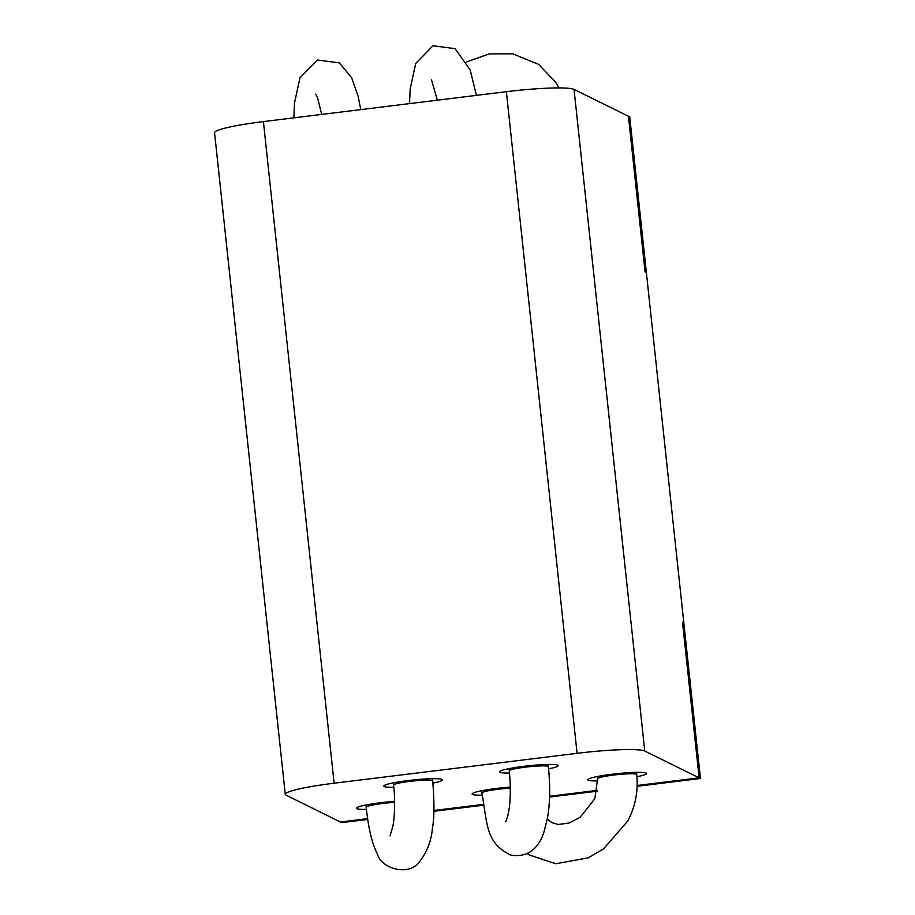 <?xml version="1.0" encoding="UTF-8"?>
<svg xmlns="http://www.w3.org/2000/svg" width="915" height="915" viewBox="0 0 915 915"><rect width="100%" height="100%" fill="white"/><g stroke="black" fill="none" stroke-linecap="round" stroke-linejoin="round"><path stroke-width="1.37" d="M263.406 121.592A59.006 5.936 173.9 0 0 214.556 132.709L285.263 794.334A59.006 5.936 -6.1 0 1 334.112 783.217L263.406 121.592L506.372 91.694L577.079 753.32A59.006 5.936 -6.1 0 1 644.755 751.043L699.14 777.853L682.499 622.177L683.814 622.818L700.444 778.493L637.137 786.282M700.444 778.493L699.14 777.853L637.16 785.47L699.14 777.853L682.499 622.177L683.814 622.818L646.379 272.556L645.064 271.904L628.433 116.228L645.064 271.904L646.379 272.556L629.737 116.88L574.048 89.418A59.006 5.936 173.9 0 0 506.372 91.694M367.75 819.44L341.775 822.631L340.46 821.99L367.636 818.639L340.46 821.99L286.086 795.181A59.006 5.936 -6.1 0 1 285.263 794.334M366.435 809.398A29.509 2.962 -6.1 0 1 356.415 808.242A29.509 2.962 -6.1 0 1 394.617 801.334M597.781 780.93A29.509 2.962 -6.1 0 1 587.819 779.774A29.509 2.962 -6.1 0 1 616.836 773.69A29.509 2.962 -6.1 0 1 646.493 773.495A29.509 2.962 -6.1 0 1 636.92 776.755M482.136 795.158A29.509 2.962 -6.1 0 1 472.117 794.014A29.509 2.962 -6.1 0 1 510.318 787.094M433.882 810.484L483.337 804.399L433.882 810.484M549.583 796.256L597.243 790.388L549.583 796.256M577.079 753.32L334.112 783.217M509.506 773.026A29.509 2.962 -6.1 0 1 499.51 771.871A29.509 2.962 -6.1 0 1 528.527 765.786A29.509 2.962 -6.1 0 1 558.184 765.603A29.509 2.962 -6.1 0 1 548.623 768.852M393.805 787.266A29.509 2.962 -6.1 0 1 383.808 786.111A29.509 2.962 -6.1 0 1 412.825 780.026A29.509 2.962 -6.1 0 1 442.483 779.843A29.509 2.962 -6.1 0 1 432.921 783.08M597.083 791.212L549.56 797.057M483.452 805.2L433.859 811.296M365.966 805.006L366.194 807.202A19.672 1.979 -6.1 0 1 368.219 806.081A19.672 1.979 -6.1 0 1 394.628 802.398M393.347 782.863L393.587 785.059A19.672 1.979 -6.1 0 1 412.928 781.01A19.672 1.979 -6.1 0 1 432.704 780.884L432.463 778.688M547.296 818.925L551.791 822.619L558.241 824.484L569.084 823.043L580.179 817.267L594.853 798.646L597.598 778.722A19.672 1.979 -6.1 0 1 615.44 774.833A19.672 1.979 -6.1 0 1 636.44 774.262A19.672 1.979 -6.1 0 1 636.714 774.548C638.395 790.892 635.422 806.367 627.793 820.972L603.385 849.029L588.093 857.847L555.817 863.76L529.282 854.976L527.212 853.546M574.048 89.418L644.755 751.043M505.755 821.613C507.31 818.365 512.446 804.765 509.289 770.83A19.672 1.979 -6.1 0 1 527.097 766.942A19.672 1.979 -6.1 0 1 548.131 766.358A19.672 1.979 -6.1 0 1 548.405 766.644L548.165 764.448M481.656 790.766L481.896 792.962A19.672 1.979 -6.1 0 1 510.33 788.158M293.887 117.841L294.458 103.178L300.006 77.752L317.288 59.99L339.351 62.906L351.6 77.603L358.211 96.555L360.75 109.617M315.789 94.119L317.642 98.019L321.68 114.421M366.194 807.202C368.425 828.601 372.199 844.259 377.506 854.164C380.8 868.106 408.136 876.73 419.07 862.296C426.962 852.368 431.411 840.919 432.44 827.938C434.351 817.838 434.431 802.158 432.704 780.884M390.053 835.852L392.901 826.062C394.88 815.78 395.223 798.155 393.587 785.059M597.358 776.526L597.598 778.722M636.474 772.351L636.714 774.548M492.728 93.376L502.083 92.221M466.547 61.923L489.319 53.871L512.777 53.859L538.729 64.416L556.046 82.785L558.905 87.931M509.289 770.83L509.049 768.623M409.577 103.601L410.16 88.949L415.707 63.512L432.989 45.75L455.052 48.667L470.127 69.826L476.452 95.377M431.491 79.88L437.381 100.181M481.896 792.962C487.638 825.158 485.716 842.658 510.513 855.01C532.576 858.911 541.028 841.457 544.048 831.735L547.284 818.971C550.018 804.468 550.384 787.026 548.405 766.644"/></g></svg>

